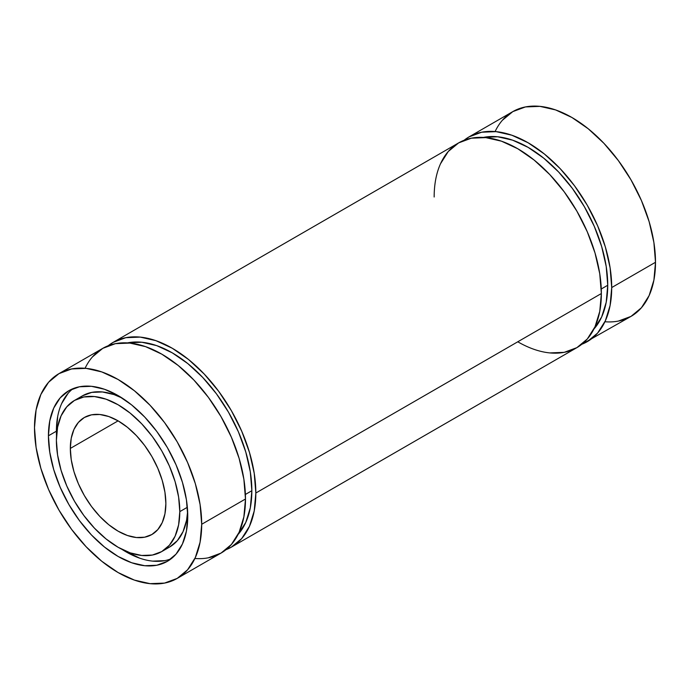<?xml version="1.0" encoding="UTF-8"?>
<svg xmlns="http://www.w3.org/2000/svg" width="690" height="690" viewBox="0 0 690 690"><rect width="100%" height="100%" fill="white"/><g stroke="black" fill="none" stroke-linecap="round" stroke-linejoin="round"><path stroke-width="1.03" d="M70.328 448.431A67.56 39.002 60 0 1 118.093 420.857A67.56 39.002 60 0 1 165.867 503.597A67.56 39.002 60 0 1 118.093 531.171A67.56 39.002 60 0 1 70.328 448.431L118.093 420.857L127.417 427.291L136.379 435.606L144.633 445.473L151.878 456.513L157.812 468.303L162.228 480.387L164.945 492.298L165.867 503.597A67.56 39.002 60 0 1 151.878 534.517A67.56 39.002 60 0 1 99.817 516.422A67.56 39.002 60 0 1 70.328 448.431L71.242 438.202L73.959 429.422L78.375 422.435L84.318 417.51L91.554 414.828L99.817 414.5L108.779 416.536L118.093 420.857L70.328 448.431A67.56 39.002 60 0 1 84.318 417.51A67.56 39.002 60 0 1 136.379 435.606A67.56 39.002 60 0 1 165.867 503.597L164.945 513.826L162.228 522.606L157.812 529.592L151.878 534.517L144.633 537.2L136.379 537.527L127.417 535.492L118.093 531.171L108.779 524.736L99.817 516.422L91.554 506.555L84.318 495.515L78.375 483.725L73.959 471.641L71.242 459.721L70.328 448.431L118.093 420.857M179.797 511.635A87.259 50.379 60 0 1 118.093 547.265A87.259 50.379 60 0 1 56.39 440.393A87.259 50.379 60 0 1 118.093 404.763A87.259 50.379 60 0 1 179.797 511.635L187.352 507.279L179.797 511.635A87.259 50.379 60 0 1 161.727 551.586A87.259 50.379 60 0 1 94.487 528.204A87.259 50.379 60 0 1 56.39 440.393A87.259 50.379 60 0 1 74.468 400.442A87.259 50.379 60 0 1 141.709 423.824A87.259 50.379 60 0 1 179.797 511.635L178.615 497.05L175.105 481.663L169.404 466.052L161.727 450.82L152.378 436.563L141.709 423.824L130.134 413.086L118.093 404.763L106.062 399.182L94.487 396.56L83.818 396.983L74.468 400.442L66.792 406.807L61.091 415.837L57.581 427.179L56.39 440.393L57.581 454.977L61.091 470.364L66.792 485.976L74.468 501.207L83.818 515.465L94.487 528.204L106.062 538.942L118.093 547.265L130.134 552.845L141.709 555.467L152.378 555.045L161.727 551.586L169.404 545.212L175.105 536.19L178.615 524.849L179.797 511.635L187.352 507.279M78.634 398.458A87.259 50.379 -120 0 1 122.199 398.078A87.259 50.379 -120 0 0 82.429 395.844L91.779 392.386L102.448 391.963L114.022 394.585L122.19 398.078M57.736 416.277L56.39 431.198A98.515 56.882 -120 0 1 72.985 388.668A98.515 56.882 -120 0 0 56.39 431.198L48.429 435.795A98.515 56.882 60 0 1 118.093 395.577A98.515 56.882 60 0 1 187.758 516.232A98.515 56.882 60 0 1 118.093 556.451A98.515 56.882 60 0 1 48.429 435.795A98.515 56.882 60 0 1 68.836 390.695A98.515 56.882 60 0 1 144.753 417.088A98.515 56.882 60 0 1 187.758 516.232L186.421 531.153L182.453 543.953L176.019 554.148L167.359 561.332L156.803 565.239L144.753 565.722L131.687 562.755L118.093 556.451L104.509 547.067L91.434 534.94L79.393 520.553L68.836 504.45L60.177 487.261L53.734 469.64L49.775 452.261L48.429 435.795L49.775 420.874L53.734 408.075L60.177 397.88L68.836 390.695L79.393 386.788L91.434 386.305L104.509 389.272L118.093 395.577L131.687 404.961L144.753 417.088L156.803 431.474L167.359 447.577L176.019 464.767L182.453 482.388L186.421 499.767L187.758 516.232A98.515 56.882 60 0 1 167.359 561.332A98.515 56.882 60 0 1 91.434 534.94A98.515 56.882 60 0 1 48.429 435.795L56.39 431.198A98.515 56.882 -120 0 0 56.511 435.994L56.39 431.198A98.515 56.882 -120 0 0 56.511 435.994M121.958 549.352A98.515 56.882 -120 0 0 171.172 558.753A98.515 56.882 -120 0 1 121.958 549.352L139.647 558.158M201.696 524.279L245.485 498.999L201.696 524.279A118.223 68.258 60 0 1 118.093 572.545A118.223 68.258 60 0 1 34.5 427.748A118.223 68.258 60 0 1 118.093 379.483A118.223 68.258 60 0 1 201.696 524.279L200.083 504.519L195.33 483.664L187.602 462.516L177.209 441.885L164.539 422.565L150.084 405.306L134.403 390.756L118.093 379.483L101.784 371.927L86.103 368.365L71.657 368.943L58.986 373.626L48.585 382.251L40.865 394.482L36.104 409.843L34.5 427.748L36.104 447.508L40.865 468.363L48.585 489.512L58.986 510.143L71.657 529.463L86.103 546.721L101.784 561.272L118.093 572.545L134.403 580.1L150.084 583.662L164.539 583.085L177.209 578.401L187.602 569.776L195.33 557.546L200.083 542.185L201.696 524.279A118.223 68.258 60 0 1 177.209 578.401A118.223 68.258 60 0 1 86.103 546.721A118.223 68.258 60 0 1 34.5 427.748A118.223 68.258 60 0 1 58.986 373.626A118.223 68.258 60 0 1 150.084 405.306A118.223 68.258 60 0 1 201.696 524.279L245.485 498.999A118.223 68.258 -120 0 0 193.873 380.018A118.223 68.258 -120 0 0 102.776 348.346L115.437 343.655L129.893 343.085L145.573 346.639L161.883 354.203L178.192 365.476L193.873 380.018L208.328 397.285L220.998 416.605L231.391 437.236L239.12 458.384L243.872 479.24L245.485 498.999L243.872 516.905L239.12 532.266L231.391 544.488L220.998 553.113L208.328 557.805M245.39 494.454L251.85 490.719A112.591 65.007 -120 0 0 209.467 384.994A112.591 65.007 -120 0 0 127.452 342.896L141.769 342.231L156.699 345.621L172.233 352.823L187.766 363.561L202.705 377.413L216.47 393.852L228.528 412.258L238.43 431.897L245.787 452.045L250.323 471.908L251.85 490.719L250.323 507.771L245.787 522.408L238.059 534.474A112.591 65.007 60 0 0 251.85 490.719A112.591 65.007 -120 0 0 209.467 384.994A112.591 65.007 -120 0 0 127.452 342.896M108.175 345.75L113.126 342.369L125.787 337.686L140.243 337.108L155.923 340.67L172.233 348.226L188.543 359.499L204.223 374.049L218.678 391.308L231.348 410.628L241.742 431.259L249.47 452.407L254.222 473.262L255.835 493.022L601.361 293.535L255.835 493.022A118.223 68.258 60 0 1 231.348 547.144L241.742 538.519L249.47 526.289L254.222 510.928L255.835 493.022A118.223 68.258 60 0 0 200.816 370.547A118.223 68.258 60 0 0 108.183 345.75A118.223 68.258 60 0 1 113.126 342.369A118.223 68.258 60 0 1 204.223 374.049A118.223 68.258 60 0 1 255.835 493.022L601.361 293.535A118.223 68.258 -120 0 0 549.758 174.553A118.223 68.258 -120 0 0 458.652 142.882L471.322 138.19L485.777 137.612L501.457 141.174L517.767 148.738L534.077 160.011L549.758 174.553L564.213 191.82L576.875 211.14L587.276 231.771L594.996 252.92L599.757 273.775L601.361 293.535L599.757 311.432L594.996 326.793L587.276 339.023L576.875 347.648L564.213 352.34L549.758 352.918M601.275 288.989L607.735 285.255A112.591 65.007 -120 0 0 565.352 179.529A112.591 65.007 -120 0 0 483.328 137.431L497.645 136.767L512.584 140.156L528.117 147.358L543.651 158.096L558.581 171.948L572.346 188.387L584.413 206.784L594.314 226.432L601.671 246.58L606.2 266.435L607.735 285.255L606.2 302.306L601.671 316.943L593.943 329.009A112.591 65.007 60 0 0 607.735 285.255A112.591 65.007 -120 0 0 565.352 179.529A112.591 65.007 -120 0 0 483.328 137.431M464.06 140.286A118.223 68.258 60 0 1 556.692 165.083A118.223 68.258 60 0 1 611.711 287.558A118.223 68.258 60 0 1 587.225 341.679L597.626 333.046L605.346 320.824L610.107 305.463L611.711 287.558L610.107 267.798L605.346 246.942L597.626 225.794L587.225 205.163L574.563 185.843L560.107 168.576L544.427 154.034L528.117 142.761L511.808 135.206L496.127 131.643L481.672 132.213L469.002 136.905L464.06 140.286A118.223 68.258 60 0 1 469.002 136.905A118.223 68.258 60 0 1 560.107 168.584A118.223 68.258 60 0 1 611.711 287.558L655.5 262.278A118.223 68.258 -120 0 0 603.897 143.296A118.223 68.258 -120 0 0 512.791 111.625L525.461 106.933L539.916 106.364L555.597 109.917L571.907 117.481L588.216 128.754L603.897 143.296L618.343 160.563L631.014 179.883L641.415 200.514L649.135 221.663L653.896 242.518L655.5 262.278L653.896 280.174L649.135 295.544L641.415 307.766L631.014 316.391L618.343 321.083M502.398 120.25L512.791 111.625L469.002 136.905M587.225 341.679A118.223 68.258 60 0 1 581.825 344.267L631.014 316.391A118.223 68.258 60 0 0 655.5 262.278A118.223 68.258 -120 0 0 588.76 129.194A118.223 68.258 -120 0 0 495.101 131.549M655.5 262.278L611.711 287.558L655.5 262.278A118.223 68.258 60 0 1 604.914 321.756M440.531 163.737L448.259 151.507L458.652 142.882L113.126 342.369M225.94 549.74L231.348 547.144A118.223 68.258 60 0 1 225.949 549.732A118.223 68.258 60 0 0 255.835 493.022M434.165 197.004A118.223 68.258 -120 0 1 517.767 148.738A118.223 68.258 -120 0 1 601.361 293.535A118.223 68.258 60 0 1 576.875 347.648L231.348 547.144M92.374 356.971L102.776 348.346L58.986 373.626M85.086 368.27A118.223 68.258 -120 0 1 178.736 365.916A118.223 68.258 -120 0 1 245.485 498.999A118.223 68.258 60 0 1 220.998 553.113L177.209 578.401M68.138 393.283L61.695 403.478M152.714 561.125L164.763 560.642M187.637 511.437L186.576 520.251L183.066 531.593L177.364 540.624L169.688 546.989A87.259 50.379 60 0 0 187.637 511.428A87.259 50.379 60 0 1 165.531 548.973M48.429 435.795L56.39 431.198M611.711 287.558A118.223 68.258 60 0 1 581.825 344.267M607.735 285.255A112.591 65.007 60 0 1 593.943 329.009M601.361 293.535A118.223 68.258 60 0 1 517.767 341.791M251.85 490.719A112.591 65.007 60 0 1 238.059 534.474M245.485 498.999A118.223 68.258 60 0 1 194.899 558.477M74.468 400.442L82.429 395.844M161.727 551.586L169.688 546.989"/></g></svg>
